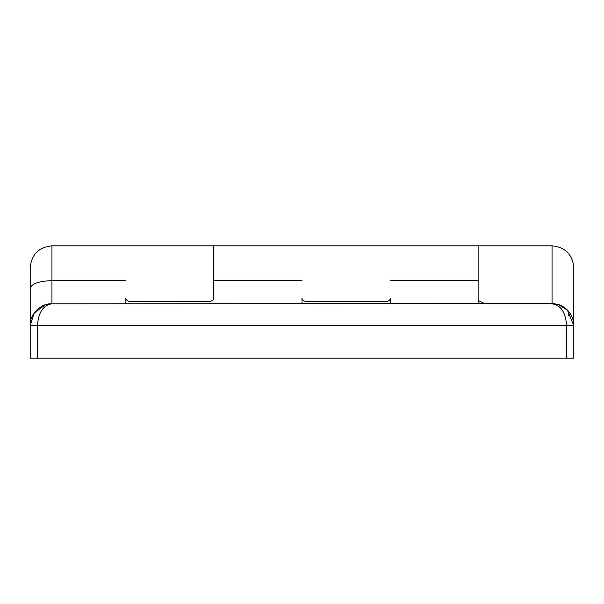 <?xml version="1.0" encoding="UTF-8"?>
<svg xmlns="http://www.w3.org/2000/svg" width="604" height="604" viewBox="0 0 604 604"><rect width="100%" height="100%" fill="white"/><g stroke="black" fill="none" stroke-linecap="round" stroke-linejoin="round"><path stroke-width="0.91" d="M573.8 267.798L573.8 358.172L30.2 358.172L30.2 325.556L34.088 313.151L45.043 304.937L51.944 303.812C43.201 305.194 38.369 312.442 37.448 325.556L37.448 358.172M573.8 267.572L573.8 325.556C573.725 320.022 571.867 315.175 568.213 311.007C564.128 306.379 558.745 303.903 552.056 303.593L552.056 245.828C565.216 247.164 572.464 254.412 573.8 267.572M302 303.812L302 298.248C302.211 300.535 304.627 301.706 309.248 301.751L383.178 301.751C387.806 301.706 390.222 300.535 390.426 298.248L390.426 303.812M213.574 298.248L213.574 245.828L213.574 298.248C213.371 300.535 210.955 301.706 206.326 301.751L133.122 301.751C128.501 301.706 126.085 300.535 125.874 298.248L125.874 303.812M478.126 303.812L478.126 245.828L478.126 300.543L484.499 303.495M566.552 358.172L566.552 325.556C565.691 312.351 560.859 305.103 552.056 303.812L558.957 304.937L567.428 310.184L573.8 325.556L30.2 325.556L30.2 267.851M30.2 325.556C29.226 314.797 41.185 302.838 51.944 303.812L485.374 303.593M485.374 303.548L552.056 303.548C557.213 304.016 560.452 304.831 561.773 305.979C565.706 308.508 567.851 310.184 568.213 311.007L568.213 315.854M568.213 311.007C563.842 306.334 558.458 303.933 552.056 303.812L558.957 304.937M30.2 300.188L30.2 267.572C31.536 254.412 38.784 247.164 51.944 245.828L51.944 303.812L45.043 304.937M30.2 288.448C31.582 283.729 38.83 281.117 51.944 280.618L125.874 280.618M213.574 280.618L302 280.618M390.426 280.618L478.126 280.618M552.056 245.828L51.944 245.828"/></g></svg>
